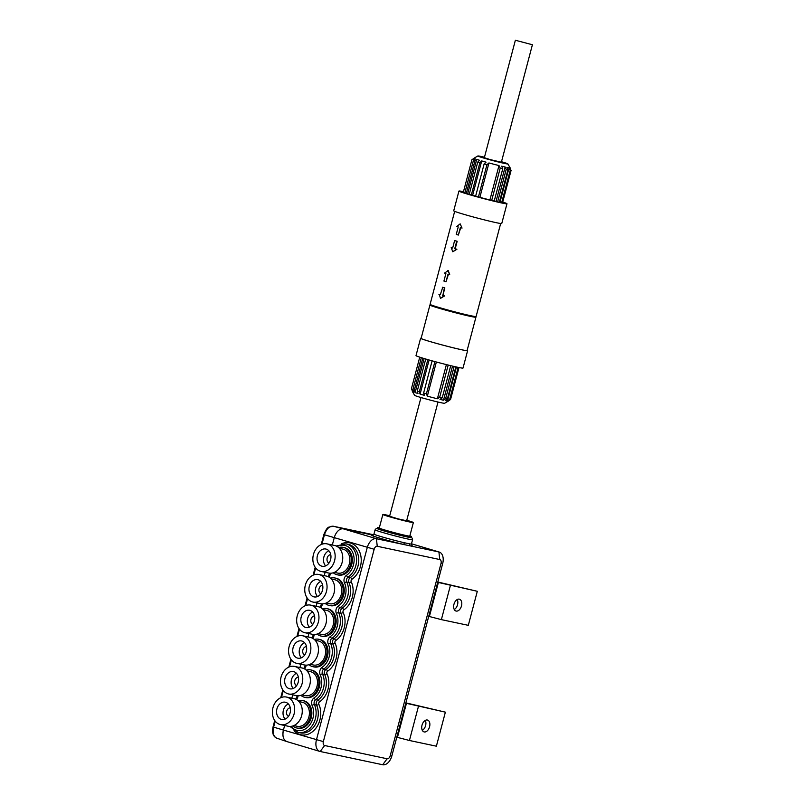 <?xml version="1.0" encoding="UTF-8"?>
<svg xmlns="http://www.w3.org/2000/svg" width="805" height="805" viewBox="0 0 805 805"><rect width="100%" height="100%" fill="white"/><g stroke="black" fill="none" stroke-linecap="round" stroke-linejoin="round"><path stroke-width="1.21" d="M406.767 520.261A15.778 0.624 -165.2 0 1 413.368 522.546A15.778 0.624 -165.2 0 1 409.936 522.043A15.778 0.624 -165.2 0 1 392.921 517.746A15.778 0.624 -165.2 0 1 382.858 514.486A15.778 0.624 -165.2 0 1 389.731 515.764M438.011 402.027L406.636 520.765L398.032 518.853L389.6 516.267L420.975 397.529M411.959 545.72A21.131 0.835 -165.2 0 1 410.58 545.961L438.916 551.968A10.576 6.591 -73.4 0 1 439.238 552.049A10.576 6.591 -73.4 0 1 442.68 563.55L391.854 755.905A10.576 6.591 -73.4 0 1 382.697 764.75L320.199 751.498A10.576 6.591 -73.4 0 1 319.877 751.417A10.576 6.591 -73.4 0 1 316.425 739.916L367.251 547.561A10.576 6.591 -73.4 0 1 376.418 538.726L410.58 545.961A1.751 1.58 100.1 0 1 409.504 543.838A19.38 0.765 14.8 0 0 411.425 543.999L412.069 545.8M332.324 544.995L334.246 537.73A10.576 6.591 -73.4 0 1 334.256 537.7A10.576 6.591 -73.4 0 1 343.413 528.875L373.107 535.174M287.194 741.667C283.42 740.228 282.173 736.364 283.42 730.085A10.576 6.591 -73.4 0 1 283.43 730.075L284.638 725.486M291.843 698.197L292.728 694.846M299.943 667.556L300.829 664.206M308.033 636.916L308.919 633.565M316.134 606.276L317.019 602.925M324.234 575.635L325.109 572.285M390.194 755.784L441.019 563.43A3.562 2.224 106.6 0 0 439.751 559.525L377.253 546.283A3.562 2.224 106.6 0 0 374.164 549.262L323.348 741.606A3.562 2.224 106.6 0 0 324.616 745.511L387.114 758.763A3.562 2.224 106.6 0 0 390.194 755.784L391.854 755.905M287.093 741.647L276.86 738.225C273.167 736.666 271.889 732.902 273.026 726.925L273.609 727.136L273.066 726.915L274.716 720.495M323.348 741.606L283.43 730.075A10.576 6.591 106.6 0 0 286.872 741.576L319.877 751.417M382.858 514.486L379.276 528.03A15.778 0.624 14.8 0 0 389.338 531.3A15.778 0.624 14.8 0 0 406.354 535.587A15.778 0.624 14.8 0 0 409.795 536.1L413.368 522.546M379.356 527.738A17.529 0.694 14.8 0 0 377.585 527.587A17.529 0.694 14.8 0 0 388.765 531.22A17.529 0.694 14.8 0 0 407.662 535.979A17.529 0.694 14.8 0 0 411.486 536.543A17.529 0.694 14.8 0 0 409.866 535.808M377.585 527.587L377.314 528.613A17.529 0.694 14.8 0 0 383.834 530.898A17.529 0.694 14.8 0 0 404.422 536.341A17.529 0.694 14.8 0 0 407.4 537.005A17.529 0.694 14.8 0 0 411.214 537.569L411.486 536.543M411.244 537.448L412.251 538.193L412.552 539.742A19.38 0.765 -165.2 0 1 410.631 539.571A19.38 0.765 -165.2 0 1 408.336 539.119A19.38 0.765 -165.2 0 1 387.436 533.846A19.38 0.765 -165.2 0 1 375.08 529.841L373.953 534.097A19.38 0.765 14.8 0 0 384.347 537.559A19.38 0.765 14.8 0 0 404.16 542.701L409.504 543.838M404.16 542.701A1.751 1.087 -77 0 0 404.744 544.723A21.131 0.835 -165.2 0 1 380.705 538.414A21.131 0.835 -165.2 0 1 372.645 535.335M315.147 640.287L318.428 640.981A12.276 9.58 102 0 1 325.079 655.733A12.276 9.58 102 0 1 313.336 665L310.056 664.296M314.332 639.482A14.027 10.948 102 0 1 318.79 639.271A14.027 10.948 102 0 1 326.589 655.26A14.027 10.948 102 0 1 312.974 666.711A14.027 10.948 102 0 1 308.989 664.709M323.238 609.647L326.528 610.341A12.276 9.58 102 0 1 333.169 625.093A12.276 9.58 102 0 1 321.437 634.36L318.146 633.656M322.433 608.842A14.027 10.948 102 0 1 326.89 608.63A14.027 10.948 102 0 1 334.689 624.62A14.027 10.948 102 0 1 321.074 636.071A14.027 10.948 102 0 1 317.079 634.068M331.338 579.006L334.618 579.701A12.276 9.58 102 0 1 341.27 594.452A12.276 9.58 102 0 1 329.527 603.72L326.246 603.015M330.523 578.201A14.027 10.948 102 0 1 334.981 577.99A14.027 10.948 102 0 1 342.789 593.979A14.027 10.948 102 0 1 329.165 605.43A14.027 10.948 102 0 1 325.18 603.428M339.428 548.366L342.719 549.06A12.276 9.58 102 0 1 349.36 563.812A12.276 9.58 102 0 1 337.627 573.08L334.347 572.385M338.623 547.561A14.027 10.948 102 0 1 343.081 547.35A14.027 10.948 102 0 1 350.879 563.339A14.027 10.948 102 0 1 337.265 574.79A14.027 10.948 102 0 1 333.28 572.788M298.957 701.568L302.237 702.262A12.276 9.58 102 0 1 308.889 717.014A12.276 9.58 102 0 1 297.146 726.281L293.865 725.577M298.142 700.763A14.027 10.948 102 0 1 302.6 700.551A14.027 10.948 102 0 1 310.398 716.541A14.027 10.948 102 0 1 296.783 727.992A14.027 10.948 102 0 1 292.799 725.989M307.047 670.927L310.338 671.622A12.276 9.58 102 0 1 316.979 686.373A12.276 9.58 102 0 1 305.246 695.641L301.956 694.936M306.242 670.122A14.027 10.948 102 0 1 310.7 669.911A14.027 10.948 102 0 1 318.498 685.9A14.027 10.948 102 0 1 304.884 697.351A14.027 10.948 102 0 1 300.889 695.349M312.974 666.711L314.051 666.942A14.027 10.948 -78 0 0 327.665 655.491A14.027 10.948 -78 0 0 319.867 639.492L318.79 639.271M321.074 636.071L322.141 636.302A14.027 10.948 -78 0 0 335.766 624.851A14.027 10.948 -78 0 0 327.957 608.852L326.89 608.63M329.165 605.43L330.241 605.662A14.027 10.948 -78 0 0 343.856 594.211A14.027 10.948 -78 0 0 336.057 578.211L334.981 577.99M337.265 574.79L338.331 575.022A14.027 10.948 -78 0 0 351.956 563.57A14.027 10.948 -78 0 0 344.148 547.571L343.081 547.35M296.783 727.992L297.86 728.223A14.027 10.948 -78 0 0 311.475 716.772A14.027 10.948 -78 0 0 303.676 700.773L302.6 700.551M304.884 697.351L305.95 697.583A14.027 10.948 -78 0 0 319.565 686.132A14.027 10.948 -78 0 0 311.766 670.132L310.7 669.911M288.693 693.99L296.29 695.601A14.098 10.998 -78 0 0 309.975 684.099A14.098 10.998 -78 0 0 302.137 668.019L294.539 666.409A14.098 10.998 102 0 1 302.378 682.489A14.098 10.998 102 0 1 288.693 693.99A14.098 10.998 102 0 1 288.019 693.819A14.098 10.998 102 0 1 281.066 677.055A14.098 10.998 102 0 1 294.539 666.409M289.367 688.718A8.815 6.873 -78 0 0 289.79 688.818A8.815 6.873 -78 0 0 298.343 681.634A8.815 6.873 -78 0 0 293.443 671.581A8.815 6.873 -78 0 0 284.95 678.504A8.815 6.873 -78 0 0 289.367 688.718M293.251 688.446A8.815 6.873 102 0 1 291.36 680.144A8.815 6.873 102 0 1 296.451 673.332M296.582 685.679A4.407 3.441 102 0 1 294.781 680.587A4.407 3.441 102 0 1 298.373 677.206M312.984 602.07L320.571 603.68A14.098 10.998 -78 0 0 334.256 592.178A14.098 10.998 -78 0 0 326.417 576.098L318.83 574.488A14.098 10.998 102 0 1 326.669 590.568A14.098 10.998 102 0 1 312.984 602.07A14.098 10.998 102 0 1 312.31 601.899A14.098 10.998 102 0 1 305.347 585.134A14.098 10.998 102 0 1 318.83 574.488M313.658 596.797A8.815 6.873 -78 0 0 314.081 596.897A8.815 6.873 -78 0 0 322.634 589.713A8.815 6.873 -78 0 0 317.733 579.66A8.815 6.873 -78 0 0 309.241 586.583A8.815 6.873 -78 0 0 313.658 596.797M317.532 596.525A8.815 6.873 102 0 1 315.641 588.224A8.815 6.873 102 0 1 320.742 581.411M320.863 593.758A4.407 3.441 102 0 1 319.072 588.666A4.407 3.441 102 0 1 322.664 585.285M296.793 663.35L304.381 664.96A14.098 10.998 -78 0 0 318.066 653.459A14.098 10.998 -78 0 0 310.227 637.379L302.64 635.769A14.098 10.998 102 0 1 310.478 651.849A14.098 10.998 102 0 1 296.793 663.35A14.098 10.998 102 0 1 296.119 663.179A14.098 10.998 102 0 1 289.156 646.415A14.098 10.998 102 0 1 302.64 635.769M297.468 658.077A8.815 6.873 -78 0 0 297.89 658.178A8.815 6.873 -78 0 0 306.443 650.993A8.815 6.873 -78 0 0 301.543 640.941A8.815 6.873 -78 0 0 293.05 647.864A8.815 6.873 -78 0 0 297.468 658.077M301.342 657.806A8.815 6.873 102 0 1 299.45 649.504A8.815 6.873 102 0 1 304.552 642.692M304.672 655.039A4.407 3.441 102 0 1 302.881 649.947A4.407 3.441 102 0 1 306.474 646.566M304.884 632.71L312.481 634.32A14.098 10.998 -78 0 0 326.166 622.818A14.098 10.998 -78 0 0 318.327 606.739L310.73 605.129A14.098 10.998 102 0 1 318.569 621.208A14.098 10.998 102 0 1 304.884 632.71A14.098 10.998 102 0 1 304.21 632.539A14.098 10.998 102 0 1 297.256 615.775A14.098 10.998 102 0 1 310.73 605.129M305.558 627.437A8.815 6.873 -78 0 0 305.981 627.538A8.815 6.873 -78 0 0 314.534 620.353A8.815 6.873 -78 0 0 309.633 610.301A8.815 6.873 -78 0 0 301.14 617.224A8.815 6.873 -78 0 0 305.558 627.437M309.442 627.165A8.815 6.873 102 0 1 307.55 618.864A8.815 6.873 102 0 1 312.642 612.052M312.773 624.398A4.407 3.441 102 0 1 310.982 619.307A4.407 3.441 102 0 1 314.564 615.926M321.074 571.429L328.671 573.039A14.098 10.998 -78 0 0 342.356 561.538A14.098 10.998 -78 0 0 334.518 545.458L326.921 543.848A14.098 10.998 102 0 1 334.769 559.928A14.098 10.998 102 0 1 321.074 571.429A14.098 10.998 102 0 1 320.4 571.258A14.098 10.998 102 0 1 313.447 554.494A14.098 10.998 102 0 1 326.921 543.848M321.748 566.157A8.815 6.873 -78 0 0 322.171 566.257A8.815 6.873 -78 0 0 330.724 559.073A8.815 6.873 -78 0 0 325.824 549.02A8.815 6.873 -78 0 0 317.331 555.943A8.815 6.873 -78 0 0 321.748 566.157M325.633 565.885A8.815 6.873 102 0 1 323.741 557.583A8.815 6.873 102 0 1 328.832 550.771M328.963 563.118A4.407 3.441 102 0 1 327.172 558.026A4.407 3.441 102 0 1 330.754 554.645M280.603 724.631L288.19 726.241A14.098 10.998 -78 0 0 301.875 714.739A14.098 10.998 -78 0 0 294.036 698.66L286.449 697.05A14.098 10.998 102 0 1 294.288 713.129A14.098 10.998 102 0 1 280.603 724.631A14.098 10.998 102 0 1 279.929 724.46A14.098 10.998 102 0 1 272.965 707.696A14.098 10.998 102 0 1 286.449 697.05M281.277 719.358A8.815 6.873 -78 0 0 281.7 719.459A8.815 6.873 -78 0 0 290.253 712.274A8.815 6.873 -78 0 0 285.352 702.222A8.815 6.873 -78 0 0 276.86 709.145A8.815 6.873 -78 0 0 281.277 719.358M285.151 719.086A8.815 6.873 102 0 1 283.259 710.785A8.815 6.873 102 0 1 288.361 703.973M288.482 716.319A4.407 3.441 102 0 1 286.691 711.228A4.407 3.441 102 0 1 290.283 707.847M444.662 309.553A17.267 0.684 -165.2 0 1 439.289 307.933M474.326 316.405A23.788 0.936 -165.2 0 1 475.916 317.19A23.788 0.936 -165.2 0 1 452.672 312.028A23.788 0.936 -165.2 0 1 429.92 305.035A23.788 0.936 -165.2 0 1 431.681 305.135M444.773 309.14L444.642 309.613A18.676 0.735 14.8 0 0 470.975 315.882L471.006 315.771M434.891 306.222L434.861 306.343A18.676 0.735 14.8 0 0 438.836 307.882L439.379 307.601M500.67 223.498L476.097 316.506A23.788 0.936 -165.2 0 1 452.853 311.344A23.788 0.936 -165.2 0 1 430.091 304.36L454.674 211.353M439.309 294.338A23.788 0.936 14.8 0 0 440.335 294.66L442.73 287.294A23.788 0.936 14.8 0 0 444.843 287.928L442.871 295.415A23.788 0.936 14.8 0 0 444.581 295.918L440.456 298.403L439.309 294.338M446.03 281.7A24.492 0.966 -165.2 0 1 443.917 281.076L445.9 273.589A24.492 0.966 -165.2 0 1 444.451 273.137L448.264 270.581L449.723 274.716A24.492 0.966 -165.2 0 1 448.013 274.213L446.03 281.7L448.435 274.334M454.624 240.564L455.056 240.655A23.788 0.936 14.8 0 0 457.17 241.279L455.187 248.775A23.788 0.936 14.8 0 0 456.908 249.268L452.782 251.764L451.192 247.608A24.492 0.966 14.8 0 0 452.651 248.051L454.624 240.564A24.492 0.966 14.8 0 0 456.737 241.188L454.755 248.685A24.492 0.966 14.8 0 0 456.475 249.178L452.782 251.764M451.192 247.608L451.625 247.699A23.788 0.936 14.8 0 0 452.651 248.01M460.158 223.85L462.05 228.077A24.492 0.966 -165.2 0 1 460.339 227.574L458.357 235.06A24.492 0.966 -165.2 0 1 456.244 234.436L458.226 226.94A24.492 0.966 -165.2 0 1 456.767 226.497L460.158 223.85L462.05 228.077M460.762 227.694L458.357 235.06M448.466 401.021L444.591 403.275A15.506 0.614 -165.2 0 1 429.457 399.884A15.506 0.614 -165.2 0 1 414.635 395.356L412.371 391.492A18.676 0.735 14.8 0 0 413.76 392.126L412.854 389.771A20.789 0.825 14.8 0 0 414.303 390.264L415.118 392.599A18.676 0.735 14.8 0 0 417.986 393.494L417.221 391.18A20.789 0.825 14.8 0 0 419.335 391.814L420.089 394.128A18.676 0.735 14.8 0 0 424.436 395.366L423.611 393.031A20.789 0.825 14.8 0 0 426.419 393.806L427.334 396.161A18.676 0.735 14.8 0 0 437.377 398.767L439.681 397.247A20.789 0.825 14.8 0 0 442.217 397.851L440.013 399.401A18.676 0.735 14.8 0 0 443.515 400.206L445.638 398.636A20.789 0.825 14.8 0 0 447.369 398.998L445.235 400.568A18.676 0.735 14.8 0 0 447.459 400.971L449.673 399.431A20.789 0.825 14.8 0 0 450.548 399.542L448.214 401.051A18.676 0.735 14.8 0 0 448.466 401.021A18.676 0.735 14.8 0 0 448.486 401.001L448.526 400.86M429.92 305.035L421.106 338.402A23.788 0.936 14.8 0 0 443.857 345.385A23.788 0.936 14.8 0 0 467.101 350.557L475.916 317.19M467.152 350.366A24.311 0.966 -165.2 0 1 467.604 350.688L463.026 368.056A24.311 0.966 -165.2 0 1 439.268 362.773A24.311 0.966 -165.2 0 1 416.004 355.629L420.592 338.271A24.311 0.966 -165.2 0 1 421.156 338.211M467.604 350.688A24.311 0.966 -165.2 0 1 443.857 345.405A24.311 0.966 -165.2 0 1 420.592 338.271M450.72 365.671L442.217 397.851M448.194 365.057L439.681 397.247M412.854 389.771L421.327 357.672L412.371 391.451A18.676 0.735 14.8 0 0 412.371 391.492M419.747 357.168L411.385 388.825L412.633 391.401M446.393 364.605L437.377 398.767M436.36 361.998L427.334 396.161M454.141 366.476L445.638 398.636M452.521 366.104L443.515 400.206M455.851 366.869L447.369 398.998M434.921 361.606L426.419 393.806M423.611 393.031L432.114 360.831M429.115 359.986L420.089 394.128M447.459 400.971L456.435 367M459.001 367.543L450.548 399.542M449.673 399.431L458.146 367.362M424.124 358.537L415.118 392.599M422.796 358.134L414.303 390.264M425.724 359.01L417.221 391.18M427.837 359.624L419.335 391.814M438.876 294.248A24.492 0.966 14.8 0 0 440.325 294.69M442.307 287.204A24.492 0.966 14.8 0 0 444.41 287.828L444.843 287.928M444.41 287.828L442.871 295.415M442.438 295.324A24.492 0.966 14.8 0 0 444.149 295.817L444.581 295.918M444.149 295.817L440.456 298.403M447.832 270.49L449.723 274.716M484.459 157.217A15.506 0.614 14.8 0 0 481.239 156.492A15.506 0.614 14.8 0 0 477.878 155.969A15.506 0.614 14.8 0 0 492.7 160.547A15.506 0.614 14.8 0 0 507.834 163.888A15.506 0.614 14.8 0 0 501.495 161.714M532.407 44.748L501.374 162.208L489.953 159.531L484.338 157.7L515.371 40.25L532.407 44.748L515.371 40.25M507.834 163.888L510.098 167.762A18.676 0.735 -165.2 0 1 510.098 167.792A18.676 0.735 -165.2 0 1 509.837 167.843L511.084 170.419A20.789 0.825 -165.2 0 1 510.209 170.308L509.082 167.762A18.676 0.735 -165.2 0 1 506.848 167.359L507.905 169.875A20.789 0.825 -165.2 0 1 506.174 169.513L505.127 166.997A18.676 0.735 -165.2 0 1 501.626 166.192L502.753 168.738A20.789 0.825 -165.2 0 1 500.217 168.124L498.989 165.558A18.676 0.735 -165.2 0 1 488.947 162.952L486.955 164.693A20.789 0.825 -165.2 0 1 484.147 163.908L486.049 162.157A18.676 0.735 -165.2 0 1 481.712 160.919L479.871 162.691A20.789 0.825 -165.2 0 1 477.757 162.057L479.599 160.286A18.676 0.735 -165.2 0 1 476.741 159.39L474.839 161.141A20.789 0.825 -165.2 0 1 473.39 160.648L475.373 158.917A18.676 0.735 -165.2 0 1 473.984 158.253A18.676 0.735 -165.2 0 1 474.004 158.223L464.898 192.637A18.676 0.735 14.8 0 0 464.928 192.687M474.246 158.193L471.921 159.702L463.378 192.043L464.928 192.516M502.753 168.738L494.21 201.079A20.789 0.825 14.8 0 1 491.674 200.465L489.903 199.942A18.676 0.735 14.8 0 1 479.871 197.346L478.401 197.034A20.789 0.825 14.8 0 1 475.604 196.259L484.147 163.908M494.23 200.978A18.676 0.735 14.8 0 0 496.041 201.381L505.127 166.997M506.174 169.513L497.631 201.854L496.041 201.381M507.905 169.875L499.352 202.226A20.789 0.825 14.8 0 1 497.631 201.854M499.402 202.055A18.676 0.735 14.8 0 0 499.996 202.156L509.082 167.762M499.996 202.156L501.666 202.649L510.209 170.308M501.666 202.649A20.789 0.825 14.8 0 0 502.541 202.759L511.084 170.419M473.39 160.648L464.847 192.999A20.789 0.825 14.8 0 0 466.296 193.482L474.839 161.141M476.741 159.39L467.655 193.774L466.296 193.482M467.655 193.774A18.676 0.735 14.8 0 0 469.245 194.287M477.757 162.057L469.214 194.397A20.789 0.825 14.8 0 0 471.328 195.031L472.626 195.303A18.676 0.735 14.8 0 0 475.624 196.168M479.871 162.691L471.328 195.031M481.712 160.919L472.626 195.303M486.955 164.693L478.401 197.034M488.947 162.952L479.871 197.346M498.989 165.558L489.903 199.942M500.217 168.124L491.674 200.465M463.479 191.671A24.844 0.986 14.8 0 0 458.941 191.057A24.844 0.986 14.8 0 0 482.708 198.352A24.844 0.986 14.8 0 0 506.979 203.756A24.844 0.986 14.8 0 0 502.733 202.045M506.979 203.756L501.757 223.498A24.844 0.986 -165.2 0 1 477.486 218.105A24.844 0.986 -165.2 0 1 453.718 210.799L458.941 191.057M477.305 591.293L468.309 625.334L441.371 619.629L429.387 616.519L438.383 582.468L477.305 591.293L437.799 582.015M428.733 616.328L429.387 616.519M459.293 599.162A6.168 3.844 106.6 0 0 453.99 604.163A6.168 3.844 106.6 0 0 455.962 611.025A6.168 3.844 106.6 0 0 461.406 606.215A6.168 3.844 106.6 0 0 459.484 599.212A6.168 3.844 106.6 0 0 459.293 599.162M454.251 609.516A6.168 3.844 106.6 0 0 457.23 599.544M437.729 582.277L438.383 582.468M445.376 712.153L436.38 746.195L409.433 740.489L397.449 737.38L406.445 703.329L445.376 712.153L405.871 702.876M396.805 737.179L397.449 737.38M427.364 720.022A6.168 3.844 106.6 0 0 422.062 725.023A6.168 3.844 106.6 0 0 424.024 731.886A6.168 3.844 106.6 0 0 429.478 727.076A6.168 3.844 106.6 0 0 427.556 720.062A6.168 3.844 106.6 0 0 427.364 720.022M422.323 730.366A6.168 3.844 106.6 0 0 425.292 720.394M405.8 703.137L406.445 703.329M374.164 549.262L324.435 534.782L321.94 544.24M341.652 543.767A19.823 15.476 102 0 1 360.368 553.921A19.823 15.476 102 0 1 351.906 579.288A1.761 1.379 -78 0 0 351.242 581.784A19.823 15.476 102 0 1 343.816 609.928A1.761 1.379 -78 0 0 343.151 612.424A19.823 15.476 102 0 1 335.715 640.569A1.761 1.379 -78 0 0 335.051 643.064A19.823 15.476 102 0 1 327.615 671.209A1.761 1.379 -78 0 0 326.961 673.705A19.823 15.476 102 0 1 319.525 701.849A1.761 1.379 -78 0 0 318.861 704.345A19.823 15.476 102 0 1 314.483 729.873A19.823 15.476 102 0 1 294.026 730.688M315.671 567.948L313.839 574.881M307.58 598.588L305.749 605.521M299.48 629.228L297.649 636.161M291.39 659.869L289.559 666.802M283.29 690.509L281.458 697.442M275.199 721.149L273.609 727.136C272.402 733.214 273.609 736.947 277.252 738.336M283.42 730.085L273.609 727.136M442.68 563.55L441.019 563.43M323.892 534.56L324.435 534.782L323.892 534.56M387.114 758.763L382.697 764.75M324.616 745.511L320.199 751.498M439.751 559.525L438.916 551.968L411.486 543.788L439.238 552.049M343.413 528.875L376.418 538.726L377.253 546.283M343.302 528.855L333.29 526.229L373.601 534.772L333.25 526.218C329.346 526.017 326.387 528.865 324.435 534.782M333.23 526.218L328.843 527.134C327.343 527.577 325.683 530.052 323.841 534.57L321.215 544.532M306.111 665.151A5.283 4.126 102 0 1 304.602 668.955M298.011 695.792A5.283 4.126 102 0 1 296.502 699.595M291.098 726.362A16.301 12.719 -78 0 0 308.154 726.744A16.301 12.719 -78 0 0 312.099 705.401A5.283 4.126 102 0 1 314.081 697.895A16.301 12.719 -78 0 0 320.199 674.761A5.283 4.126 102 0 1 322.181 667.254A16.301 12.719 -78 0 0 328.289 644.121A5.283 4.126 102 0 1 330.271 636.614A16.301 12.719 -78 0 0 336.389 613.48A5.283 4.126 102 0 1 338.372 605.974A16.301 12.719 -78 0 0 344.48 582.84A5.283 4.126 102 0 1 346.462 575.334A16.301 12.719 -78 0 0 353.274 554.001A16.301 12.719 -78 0 0 337.215 546.535M330.402 573.23A5.283 4.126 102 0 1 328.883 577.034M322.302 603.871A5.283 4.126 102 0 1 320.793 607.674M314.202 634.511A5.283 4.126 102 0 1 312.692 638.315M322.181 667.254A1.761 0.855 55.8 0 0 323.821 669.005A3.522 2.747 -78 0 0 322.503 674.006A18.062 14.098 102 0 1 315.731 699.646A3.522 2.747 -78 0 0 314.403 704.647A18.062 14.098 102 0 1 313.044 724.369A18.062 14.098 102 0 1 298.102 732.399L300.255 732.852A18.062 14.098 -78 0 0 315.198 724.822A18.062 14.098 -78 0 0 316.556 705.1A3.522 2.747 102 0 1 317.884 700.098A18.062 14.098 -78 0 0 324.656 674.459A3.522 2.747 102 0 1 325.975 669.458A18.062 14.098 -78 0 0 332.747 643.819A3.522 2.747 102 0 1 334.075 638.818A18.062 14.098 -78 0 0 340.847 613.179L338.694 612.726A18.062 14.098 102 0 1 331.922 638.365A3.522 2.747 -78 0 0 330.593 643.366A18.062 14.098 102 0 1 323.821 669.005L325.975 669.458A1.761 0.855 -124.2 0 1 327.615 671.209M320.199 674.761A1.761 0.765 -24.7 0 1 322.503 674.006L324.656 674.459A1.761 0.765 155.3 0 0 326.961 673.705M314.081 697.895A1.761 0.855 55.8 0 0 315.731 699.646L317.884 700.098A1.761 0.855 -124.2 0 1 319.525 701.849M312.099 705.401A1.761 0.765 -24.7 0 1 314.403 704.647L316.556 705.1A1.761 0.765 155.3 0 0 318.861 704.345M344.48 582.84A1.761 0.765 -24.7 0 1 346.784 582.085A18.062 14.098 102 0 1 340.012 607.725A3.522 2.747 -78 0 0 338.694 612.726A1.761 0.765 -24.7 0 0 336.389 613.48M351.906 579.288A1.761 0.855 55.8 0 0 350.266 577.537L348.112 577.084A3.522 2.747 -78 0 0 346.784 582.085L348.937 582.538A3.522 2.747 102 0 1 350.266 577.537A18.062 14.098 -78 0 0 358.728 558.831A18.062 14.098 -78 0 0 348.223 544.311L346.07 543.858A18.062 14.098 102 0 1 356.565 558.368A18.062 14.098 102 0 1 348.112 577.084A1.761 0.855 -124.2 0 1 346.462 575.334M338.372 605.974A1.761 0.855 55.8 0 0 340.012 607.725L342.165 608.178A18.062 14.098 -78 0 0 348.937 582.538A1.761 0.765 155.3 0 0 351.242 581.784M330.271 636.614A1.761 0.855 55.8 0 0 331.922 638.365L334.075 638.818A1.761 0.855 -124.2 0 1 335.715 640.569M328.289 644.121A1.761 0.765 -24.7 0 1 330.593 643.366L332.747 643.819A1.761 0.765 155.3 0 0 335.051 643.064M343.151 612.424A1.761 0.765 155.3 0 1 340.847 613.179A3.522 2.747 102 0 1 342.165 608.178A1.761 0.855 -124.2 0 1 343.816 609.928M450.367 585.577L441.371 619.629M418.429 706.438L409.433 740.489M315.198 567.294L313.115 575.173M307.097 597.934L305.025 605.813M299.007 628.574L296.924 636.453M290.907 659.215L288.824 667.093M282.817 689.855L280.734 697.734M375.08 529.841L376.106 528.644L377.344 528.493M383.834 530.898L404.422 536.341M412.552 539.742L411.425 543.999M372.514 535.345L373.953 534.097M305.437 665.121L303.777 668.553M289.911 726.432L298.102 732.399M297.337 695.762L295.687 699.193M336.168 545.991L346.07 543.858M328.068 576.632L329.728 573.2M319.977 607.272L321.628 603.841M311.877 637.912L313.537 634.481M477.878 155.969L474.004 158.223"/></g></svg>
